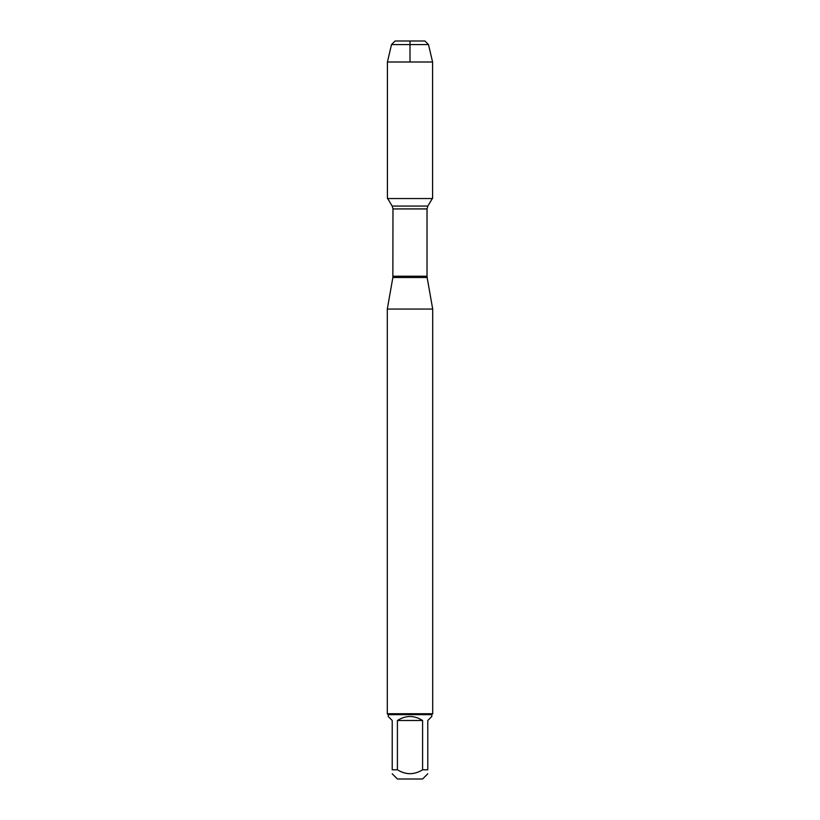 <?xml version="1.0" encoding="UTF-8"?>
<svg xmlns="http://www.w3.org/2000/svg" width="820" height="820" viewBox="0 0 820 820"><rect width="100%" height="100%" fill="white"/><g stroke="black" fill="none" stroke-linecap="round" stroke-linejoin="round"><path stroke-width="1.23" d="M387.665 198.553L392.185 206.076L392.975 208.926L392.862 277.498L427.138 277.498L432.704 309.068L387.296 309.068L387.296 713.738L432.704 713.738L432.704 309.068M427.784 773.803L422.577 779L397.423 779L392.216 773.803M422.597 720.493C414.202 715.194 405.797 715.194 397.403 720.493L422.597 720.493L422.597 769.785C414.202 774.972 405.797 774.972 397.403 769.785L392.216 769.785C392.216 774.972 392.216 774.972 392.216 769.785L392.216 720.493L388.208 716.485L388.208 714.64L431.791 714.64L431.791 716.485L427.784 720.493L427.784 769.785C427.784 774.972 427.784 774.972 427.784 769.785L422.597 769.785M397.403 720.493L397.403 769.785M431.791 714.64L432.704 713.738M410 62.002L410 41L395.076 41L391.509 44.567L387.419 62.002L387.419 198.553L432.581 198.553L432.581 62.002L387.419 62.002L387.419 198.553L410 198.553M428.491 44.567L391.509 44.567L395.076 41L424.924 41L428.491 44.567L432.581 62.002M392.975 276.217L427.025 276.217L427.025 208.926L392.975 208.926M392.185 206.076L427.814 206.076L432.335 198.553M392.862 277.498L387.296 309.068M427.025 208.926L427.814 206.076M427.138 277.498L427.025 276.217M388.208 714.64L387.296 713.738M391.509 44.567L387.419 62.002"/></g></svg>
